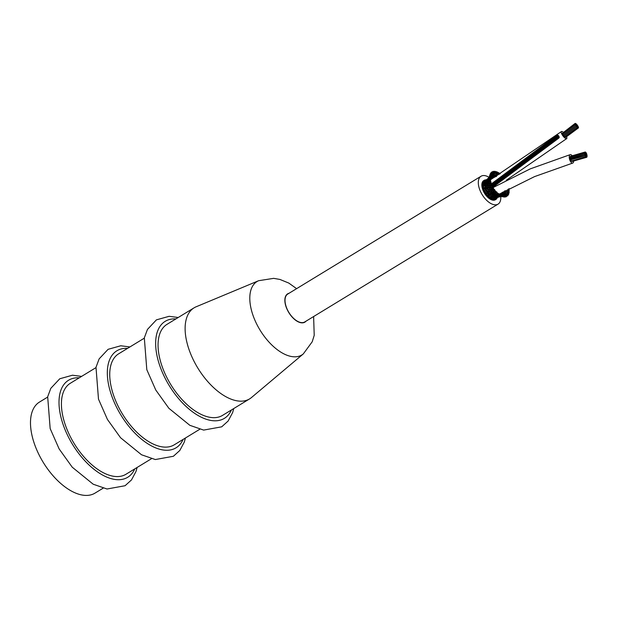 <?xml version="1.0" encoding="UTF-8"?>
<svg xmlns="http://www.w3.org/2000/svg" width="618" height="618" viewBox="0 0 618 618"><rect width="100%" height="100%" fill="white"/><g stroke="black" fill="none" stroke-linecap="round" stroke-linejoin="round"><path stroke-width="0.93" d="M481.051 176.238L287.764 294.052A16.331 8.629 58.6 0 0 288.9 312.484A16.331 8.629 58.6 0 0 304.767 321.939L498.054 204.125A16.331 8.629 -121.4 0 1 482.179 194.67A16.331 8.629 -121.4 0 1 481.051 176.238A16.331 8.629 -121.4 0 1 484.999 175.651A16.331 8.629 -121.4 0 1 488.954 177.273M231.402 409.989A56.817 30.027 -121.4 0 1 195.867 414.145A56.817 30.027 -121.4 0 1 159.004 363.33A56.817 30.027 -121.4 0 1 175.891 318.919M258.687 280.696L196.138 306.783A53.326 28.181 58.6 0 0 194.098 307.818L167.038 324.319A53.326 28.181 58.6 0 0 161.205 363.732A53.326 28.181 58.6 0 0 222.55 415.381L249.61 398.888A53.326 28.181 58.6 0 0 251.464 397.552L303.307 353.913A43.013 22.727 58.6 0 1 252.337 313.326A43.013 22.727 58.6 0 1 258.687 280.696L273.643 278.355L279.884 279.429L288.784 283.067L296.617 288.652M183.082 439.437A56.817 30.027 -121.4 0 1 147.547 443.6A56.817 30.027 -121.4 0 1 110.684 392.785A56.817 30.027 -121.4 0 1 127.571 348.374M144.241 338.208L118.718 353.766A53.326 28.181 58.6 0 0 112.885 393.187A53.326 28.181 58.6 0 0 174.23 444.836L199.753 429.278M134.763 468.892A56.817 30.027 -121.4 0 1 99.228 473.056A56.817 30.027 -121.4 0 1 62.364 422.241A56.817 30.027 -121.4 0 1 79.251 377.83M95.921 367.664L70.398 383.222A53.326 28.181 58.6 0 0 64.566 422.642A53.326 28.181 58.6 0 0 125.91 474.292L151.433 458.734M47.601 397.119L39.475 402.071A53.326 28.181 58.6 0 0 33.635 441.491A53.326 28.181 58.6 0 0 94.979 493.141L103.106 488.189M194.098 307.818A53.326 28.181 58.6 0 0 188.266 347.239A53.326 28.181 58.6 0 0 249.61 398.888M490.182 183.894L488.892 183.252L489.858 182.727M489.657 182.696L490.236 182.619L489.997 183.863L490.901 182.604M490.792 182.565L491.31 183.762L490.785 182.565M491.302 183.762L490.082 183.137M484.813 183.739L483.647 185.191M484.906 182.248L482.735 183.917L484.033 183.925M482.65 184.257L483.021 185.215M485.107 184.898L484.45 183.994L485.524 183.5L486.335 183.322L485.663 184.712M485.524 183.5L485.933 183.484M487.563 184.373L486.907 184.512L486.165 183.662L487.764 183.028L487.278 184.365L487.602 183.422L489.047 182.797L488.691 184.079L488.892 183.252M487.841 185.33L488.475 184.102L487.602 183.422M490.19 181.476L489.487 180.68L490.306 180.132L489.487 180.68L489.464 181.646M490.337 180.108L490.7 181.174L490.337 180.108M483.137 182.557L484.751 182.248M482.967 182.82L483.106 183.639M486.466 181.723L484.527 183.762M484.975 183.283L484.612 182.426L486.312 181.723M486.853 181.53L487.579 181.252L487.123 182.634M486.605 182.812L486.165 181.947L487.432 181.499M487.973 182.387L487.432 181.522L488.544 181.051M488.668 180.788L488.367 182.148M489.17 181.955L488.529 181.113L489.502 180.603M485.254 181.035L483.075 182.588M483.948 181.561L483.515 182.287M486.667 180.34L484.682 182.287M485.192 181.808L485.084 181.144L486.59 180.363M487.78 179.66L486.227 181.785M486.675 181.19L486.49 180.487L487.702 179.691M487.865 180.595L487.61 179.846L488.714 179.413M488.683 178.95L487.478 181.344M488.869 179.946L488.537 179.174L489.51 178.687M489.386 178.146L488.552 180.919M489.286 178.393L490.105 177.837L489.286 178.393L489.665 179.158M490.128 177.791L490.453 178.702L489.61 177.745L490.128 177.791M488.004 178.587L484.265 181.213M485.763 180.564L483.693 181.553M487.177 179.297L485.138 181.082M485.841 180.201L487.154 179.313M488.166 178.409L486.536 180.41M487.092 179.768L489.595 176.261M488.127 178.95L487.648 179.753M488.946 177.451L489.595 176.006M488.969 178.03L489.896 174.739M489.564 176.833L488.56 179.073M489.495 176.385L489.688 175.682M490.329 175.744L490.592 176.478L489.688 175.69L490.329 175.744M490.012 176.3L490.962 175.643L490.453 177.196M490.522 176.794L490.738 175.829M490.924 174.16L490.939 175.728L491.117 174.655L490.198 173.944L491.117 174.647M490.429 178.239L490.762 177.845M490.275 176.957L491.441 176.277M490.468 177.629L491.318 176.509L490.924 176.408M491.418 176.385L490.406 178.015M490.893 175.211L491.897 174.469L491.318 176.509M490.422 177.258L491.812 174.631L491.349 174.523M491.897 172.94L491.812 174.631L492.021 173.279L491.109 172.6L492.021 173.279M490.592 179.653L491.163 179.166M490.646 178.262L491.974 177.768L490.885 179.429L490.368 178.973M489.804 179.359L491.774 177.891L491.24 177.474M492.345 176.323L491.774 177.891M493.21 172.213L492.986 173.982L492.059 174.562L493.133 173.782L492.84 175.265L492.878 174.492L492.476 176.138L491.441 176.578L492.662 175.782M492.476 176.138L491.905 175.728M492.986 173.982L492.337 173.503M493.249 172.538L492.361 171.719L493.28 172.422M494.786 172.005L494.4 173.797L493.473 174.376L494.624 173.596L494.33 175.056L493.813 176.184L492.809 176.632L494.076 176.03L493.72 177.111L493.071 178.123L492.492 177.397M493.813 176.184L493.187 175.412M494.4 173.797L493.72 172.801M494.802 172.19L493.913 171.356L494.825 172.09M494.47 177.304L495.466 176.678M494.006 176.138L496.308 173.921L495.288 176.648L494.833 175.527M496.571 172.329L495.999 174.091L495.474 172.97M496.571 172.383L495.682 171.534L496.594 172.306M495.551 176.648L498.123 174.662M498.479 173.171L497.714 174.84L497.297 173.751L495.644 174.964M498.517 173.009L497.614 172.237L498.517 173.009M499.707 174.006L499.599 173.442L500.302 173.627M500.534 194.894L501.577 193.952L499.977 194.044M507.95 194.152L506.204 193.643L505.261 194.199L506.474 193.55L505.045 193.14L503.855 193.071L502.998 193.774L504.103 192.932L502.975 192.754L503.515 192.947L501.824 192.847L500.989 193.65L501.824 192.847L502.156 193.673M507.046 191.989L504.18 191.603L503.33 192.283L504.18 191.603L504.968 192.546M501.824 192.847L502.287 192.754M504.303 191.395L506.93 190.352L507.71 191.248L505.818 192.121M508.769 190.475L507.208 190.066M508.923 190.414L508.707 189.394L508.923 190.414M494.848 199.058L495.435 198.911M500.14 194.6L501.383 194.06L501.468 194.67M503.855 193.071L504.188 193.952M502.357 194.933L503.431 194.152L501.383 194.06M503.979 192.94L506.745 192.159L507.486 193.164M508.56 192.499L507.339 192.183M508.49 192.461L508.838 193.635L508.568 192.476M508.722 192.453L508.629 191.526L509.201 192.708L508.722 192.453M496.092 197.976L494.385 199.297M493.774 199.375L495.42 198.247L493.118 199.351A10.467 5.531 -121.4 0 0 493.774 199.375L493.527 199.143M498.95 196.987L495.373 198.278M496.571 198.092L495.196 199.096M501.43 195.728L502.449 194.971L500.742 194.933M500.735 194.909L503.222 194.222L503.284 194.855M506.204 193.643L506.644 194.662M504.852 194.639L503.222 194.222M507.772 194.044L508.104 195.211L507.872 194.067M508.127 194.137L508.135 193.303L508.653 194.5L508.127 194.137M494.717 197.83L495.273 198.293L496.663 197.266L494.068 198.046M492.129 198.811L492.801 199.359L494.137 197.999L491.719 198.996M497.39 197.119L496.594 197.297M497.923 197.312L500.31 196.655M501.152 195.172L502.195 195.334M506.675 195.164L505.323 194.732L504.388 195.296L505.323 194.732L505.393 195.466M503.214 195.945L504.319 195.396L502.31 194.994M505.323 194.732L505.74 194.809M507.146 195.373L507.262 194.662L507.718 195.86L507.146 195.373M493.303 197.266L493.898 198.038L495.304 196.818L491.009 197.567M491.24 198.872L492.307 197.837M491.356 198.903L491.712 198.996A10.467 5.531 -121.4 0 0 492.43 199.228M495.93 196.756L496.486 197.304L497.745 196.539L495.203 196.864M498.564 196.516L497.652 196.57M501.175 195.365L504.149 195.388L504.01 195.782M505.663 196.099L504.149 195.388L505.4 195.806L505.586 196.933L505.223 196.601L505.4 195.806M505.833 196.115L506.034 195.535L506.436 196.725L505.833 196.115M491.967 196.331L492.415 197.389L493.558 196.315M489.858 198.054L490.87 197.034M490.144 198.247L491.619 197.76M494.47 195.991L495.018 196.841L495.999 195.921M496.988 195.921L497.536 196.555L498.44 195.767M499.73 196.145L494.856 195.636M504.087 196.308L502.836 195.589M503.716 195.875L503.933 197.018L503.716 195.875L502.735 195.574M504.249 196.339L504.504 195.883L504.867 197.065L504.249 196.339M489.301 195.643L490.669 195.296L490.908 196.369L488.722 197.15A10.467 5.531 -121.4 0 0 489.471 197.745L489.294 197.003M488.375 196.841L489.981 195.141M493.179 194.879L493.488 195.976L492.345 195.96L493.488 195.976L494.794 194.801M490.754 197.204L492.113 195.334M495.458 194.933L495.96 195.86L496.887 195.087M493.38 196.617L493.882 195.991L493.488 195.976M495.752 196.377L496.154 195.914M498 195.28L498.533 195.983L499.414 195.342M500.997 196.084L502.125 196.57L501.808 195.396L502.125 196.57M501.414 196.447L502.303 195.976M502.457 196.022L502.758 195.697L503.067 196.864L502.457 196.022M489.286 194.037L489.425 195.018L488.243 195.373L487.973 196.454M486.938 195.334L489.294 194.029M488.243 195.381L487.293 195.744M491.789 193.728L491.951 194.763L489.85 195.218L489.425 195.018L491.094 193.395L486.969 193.882M492.824 193.681L494.161 193.689L494.338 194.763L493.388 194.647L494.338 194.763L495.574 193.712L494.269 193.465M492.052 195.435L492.461 194.832L491.951 194.763L493.318 193.419L491.959 193.334L493.743 192.631L494.029 192.051L492.778 191.912L494.338 191.317L494.585 190.63M496.378 194.013L496.795 195.018L495.837 194.709M494.786 194.809L494.338 194.763M499.02 194.855L499.522 195.605L496.996 195.103L497.699 194.384M496.687 195.489L496.996 195.103M499.522 195.605L500.395 195.141L499.522 195.605L501.121 196.13L500.858 194.971L501.128 196.13M488.004 192.515L488.05 193.395L489.441 192.352L490.429 192.298L490.483 193.233L491.611 192.437M485.632 193.596L488.011 192.515M486.567 194.376L486.891 193.967L485.98 194.091M488.174 194.353L488.552 193.704M491.58 192.283L492.685 192.329L492.762 193.318M495.08 192.206L495.064 193.643L496.239 192.669L495.041 192.337L496.532 192.074M497.266 193.264L497.668 192.97L498.371 194.098L497.668 192.97L497.173 193.565L497.575 194.291L496.748 193.897M497.575 194.291L498.44 193.813L497.575 194.291L499.112 194.894L498.896 193.751L499.12 194.894M484.512 191.711L487.27 190.112L486.829 191.58L485.478 192.661M485.717 192.275L484.813 192.26M485.949 190.947L486.737 190.885M489.085 190.668L489.155 191.472L488.328 191.912L486.829 191.58L489.178 190.645M486.999 192.692L487.401 192.005M491.117 190.777L491.287 191.588L490.615 191.765L492.314 190.908M489.464 192.391L489.842 191.734L489.155 191.472L490.321 190.73L489.695 191.016M491.302 190.699L490.391 190.653L490.723 189.942M493.203 191.055L493.411 191.92M491.642 192.391L491.943 191.773L491.287 191.588M495.427 191.642L495.682 192.561M496.501 192.183L495.682 191.178L496.501 192.183M496.648 192.121L497.142 193.21L496.648 192.121M483.616 189.741L485.887 188.281L485.068 187.679L483.794 189.054M485.045 189.123L485.926 189.008L484.914 190.414M484.249 191.178L484.813 190.444L484.303 190.545M484.296 190.545L483.848 190.305M488.081 188.845L487.27 190.112M486.459 190.197L485.825 189.649L487.919 188.057L487.108 187.548L489.039 186.93M489.95 188.899L489.433 190.004M488.344 190.684L488.768 189.927L488.011 189.548L488.691 189.332M490.066 188.876L489.317 188.861L489.703 187.996M491.835 189.123L491.418 190.112M490.723 189.935L489.981 189.641L491.04 189.008M492.345 190.862L492.616 190.151L491.905 189.927L492.847 189.347M493.882 189.062L494.786 189.857L493.882 189.062L493.913 190.483L493.442 190.468L494.755 189.981M494.848 190.027L495.281 191.163L494.848 190.027M489.008 186.93L488.459 188.127L489.981 186.976M490.615 187.076L490.252 188.15M489.711 187.988L488.9 187.578M491.743 189.247L492.013 188.374L490.615 187.756L491.573 187.192M492.252 187.455L492.036 188.366M492.793 188.56L492.345 188.15L493.179 187.64M493.257 187.671L493.635 188.838L493.257 187.671M482.99 187.795L487.254 186.96M484.242 188.598L483.129 188.312M487.231 186.968L485.787 189.085M488.459 187.061L488.946 186.018L488.096 185.47L489.757 184.913M489.726 184.913L489.325 186.111L490.53 184.952L491.225 185.021M491.078 185.045L490.87 186.134L489.595 185.5M492.291 186.335L491.943 185.153L492.291 186.335L491.047 185.663L490.87 186.134M491.047 185.663L491.959 185.161M484.867 185.377L482.89 187.37M482.65 185.941L484.025 185.524M482.704 186.335L483.276 186.93M485.439 186.505L484.605 185.771L486.652 185.099L485.091 187.239M486.667 187.223L487.332 186.196L486.482 185.554L488.266 184.952L487.726 186.219L488.096 185.47M492.337 172.098L492.585 172.901L491.719 171.982L492.337 172.098M493.828 171.595L493.983 172.314L493.133 171.348L493.828 171.595M495.574 171.642L495.636 172.26L494.817 171.248L495.574 171.642M497.482 172.237L497.475 172.754L496.694 171.688L497.482 172.237M499.483 173.341L498.68 172.654L499.483 173.341M509.232 188.644L509.108 189.402L508.606 188.977M509.116 191.65L508.861 190.498L509.116 191.65M506.714 196.099L506.806 195.195L506.714 196.099M499.568 194.855L499.753 194.4L500.256 195.597L499.568 194.855M491.186 198.849L490.684 198.084M492.391 186.497L493.249 187.378L492.391 186.497M489.943 176.547L490.483 177.505L489.58 176.725L489.943 176.547M490.352 174.631L490.8 175.551L489.904 174.732L490.352 174.631M491.163 173.125L491.511 173.998L490.622 173.125L491.163 173.125M482.627 185.624L483.786 184.504M491.202 183.886L491.998 184.797L491.202 183.886M486.551 194.855L486.621 194.33M490.375 181.283L491.101 182.225L490.375 181.283M489.95 178.803L490.592 179.761L489.95 178.803M577.675 125.709L578.209 126.559L577.675 125.709M575.613 123.43L576.146 124.288L575.613 123.43M576.3 125.493L575.729 124.581L576.362 125.439M563.438 134.987L576.2 125.493M577.019 126.149L576.447 125.238L577.081 126.095M576.046 125.748L576.579 126.597L576.046 125.748M563.871 135.96L563.214 135.157L575.945 125.74M576.795 126.582L577.328 127.432L576.795 126.582M564.628 136.794L563.964 135.983L576.694 126.574M576.084 124.334L576.617 125.191L576.146 124.288M576.803 124.99L577.336 125.84L576.803 124.99M575.18 123.438L575.713 124.295L575.18 123.438M562.434 133.225L575.08 123.438M575.111 123.932L575.644 124.79L575.111 123.932M562.689 134.114L562.28 133.341L575.01 123.932M577.058 124.736L577.591 125.593L577.058 124.736M576.3 123.909L576.833 124.759L576.3 123.909M577.274 125.894L577.807 126.752L577.274 125.894M577.992 126.551L578.525 127.401L577.992 126.551M577.923 127.045L578.456 127.895L577.923 127.045M577.482 127.053L578.015 127.911L577.552 126.999M565.315 137.273L564.697 136.771M575.428 124.774L575.961 125.632L575.428 124.774M563.253 134.994L562.596 134.183L575.327 124.774M566.551 136.702A4.396 1.375 -126.5 0 1 566.652 138.617A4.396 1.375 -126.5 0 1 565.849 138.594A4.396 1.375 -126.5 0 1 562.341 135.033A4.396 1.375 -126.5 0 1 561.422 131.541A4.396 1.375 -126.5 0 1 563.222 132.198M584.945 152.098L585.169 153.117L584.945 152.098M570.422 156.848L570.499 156.269L584.875 152.098M584.659 152.739L584.875 153.758L584.659 152.739M570.36 157.891L570.205 156.91L584.582 152.739M586.876 154.57L587.092 155.589L586.876 154.57M586.08 156.323L586.297 157.343L586.08 156.323M586.297 157.343L571.928 161.514L571.526 160.966M586.165 153.805L586.389 154.824L586.165 153.805M586.567 153.434L586.791 154.454L586.567 153.434M586.049 152.499L586.273 153.519L586.049 152.499M585.485 155.836L585.702 156.856L585.485 155.836M585.702 156.856L571.333 161.028L570.978 160.047M585.37 154.531L585.586 155.551L585.37 154.531M584.968 154.902L585.184 155.921L584.968 154.902M585.184 155.921L570.53 159.869L570.514 159.065L584.891 154.894M586.876 155.597L587.1 156.617L586.876 155.597M586.59 156.238L586.806 157.258L586.59 156.238M586.806 157.258L572.314 161.398M586.32 154.879L586.544 155.898L586.32 154.879M585.926 155.249L586.142 156.269L585.926 155.249M585.462 152.013L585.679 153.032L585.462 152.013M584.667 153.766L584.883 154.786L584.667 153.766M584.883 154.786L570.229 158.741L570.213 157.93L584.589 153.766M585.771 154.168L585.988 155.188L585.771 154.168M585.215 153.457L585.431 154.477L585.215 153.457M585.617 153.086L585.833 154.106L585.617 153.086M573.682 161.066A4.396 1.931 -106.2 0 1 572.693 163.075A4.396 1.931 -106.2 0 1 572.067 163.036A4.396 1.931 -106.2 0 1 569.441 158.726A4.396 1.931 -106.2 0 1 570.244 154.624A4.396 1.931 -106.2 0 1 570.87 154.654A4.396 1.931 -106.2 0 1 572.152 155.782M556.741 135.211L557.057 135.751L556.741 135.211M556.455 135.697L556.772 136.238L556.455 135.697M557.073 136.006L557.39 136.555L557.073 136.006M557.49 135.674L557.807 136.215L557.49 135.674M557.281 135.018L557.598 135.566L557.281 135.018M558.517 135.651L558.834 136.192L558.517 135.651M557.93 135.18L558.255 135.728L557.93 135.18M558.881 136.3L559.197 136.841L558.881 136.3M558.641 137.443L558.958 137.984L558.641 137.443M558.927 136.957L559.244 137.497L558.927 136.957M558.1 137.629L558.417 138.169L558.1 137.629M556.864 136.995L557.181 137.544L556.864 136.995M557.281 136.663L557.598 137.204L557.281 136.663M557.691 136.323L558.008 136.864L557.691 136.323M558.108 135.991L558.425 136.532L558.108 135.991M557.899 136.98L558.216 137.52L557.899 136.98M558.309 136.64L558.626 137.181L558.309 136.64M557.451 137.466L557.768 138.007L557.451 137.466M556.501 136.346L556.818 136.895L556.501 136.346M495.999 198.664A10.869 5.747 58.6 0 0 496.123 198.471A10.8 5.709 58.6 0 1 495.404 199.243M485.238 180.518A10.8 5.709 58.6 0 0 484.18 180.827M484.188 181.205A10.467 5.531 58.6 0 0 483.948 181.337A10.467 5.531 58.6 0 0 483.222 181.962M493.952 199.575A10.467 5.531 58.6 0 0 494.84 199.212A10.467 5.531 58.6 0 0 494.979 199.127L494.84 199.212M487.78 192.553A4.396 2.325 -121.4 0 1 487.749 191.966M496.671 198.108A10.8 5.709 -121.4 0 1 495.651 199.104A10.8 5.709 -121.4 0 1 485.161 192.855A10.8 5.709 -121.4 0 1 484.412 180.665A10.8 5.709 -121.4 0 1 485.81 180.217M497.266 197.752A11.201 5.917 -121.4 0 1 495.86 199.452A11.201 5.917 -121.4 0 1 484.983 192.97A11.201 5.917 -121.4 0 1 484.203 180.325A11.201 5.917 -121.4 0 1 486.343 179.853M495.613 199.583A11.201 5.917 -121.4 0 1 495.381 199.745A11.201 5.917 -121.4 0 1 484.497 193.264A11.201 5.917 -121.4 0 1 483.724 180.618A11.201 5.917 -121.4 0 1 483.971 180.479M500.758 196.624A16.331 8.629 -121.4 0 1 498.054 204.125M490.978 198.672A10.467 5.531 -121.4 0 1 490.221 198.254M482.897 187.347A10.467 5.531 -121.4 0 1 482.743 186.42M482.666 185.531A10.467 5.531 -121.4 0 1 482.666 184.697M482.743 183.917A10.467 5.531 -121.4 0 1 482.905 183.198M483.152 182.534A10.467 5.531 -121.4 0 1 483.446 182.001M494.948 199.112A10.467 5.531 -121.4 0 1 494.508 199.266M306.034 321.167A16.57 8.76 -121.4 0 1 295.543 320.194A16.57 8.76 -121.4 0 1 285.833 306.095A16.57 8.76 -121.4 0 1 289.031 293.28M487.857 192.538A4.396 2.325 -121.4 0 1 487.826 191.959M178.239 317.49L169.1 316.316L156.416 319.861L147.455 329.433L144.318 337.853L146.806 369.672L155.767 390.012L168.884 408.297L189.842 425.315L203.646 430.089L221.707 426.822L228.142 421.012L232.6 412.639L233.751 408.552M129.919 346.945L120.78 345.771L108.096 349.317L99.127 358.888L95.999 367.308L98.486 399.128L107.447 419.467L120.564 437.745L141.522 454.771L155.327 459.545L173.388 456.277L179.823 450.46L184.28 442.094L185.431 438.007M81.599 376.393L72.46 375.219L59.776 378.764L50.807 388.336L47.679 396.764L50.166 428.575L59.127 448.915L72.244 467.2L93.202 484.218L107.007 489L125.068 485.733L131.503 479.916L135.96 471.549L137.111 467.463M313.62 316.547L314.214 335.342L312.214 341.769L303.307 353.913M484.62 183.708L483.461 183.986M488.336 184.218L488.923 184.102M490.283 181.453L490.7 181.174M488.05 181.059L488.66 180.788M489.054 180.595L489.587 180.309M485.176 181.059L483.6 181.692M487.965 179.514L488.614 178.988M488.823 178.795L489.34 178.193M490.151 179.22L490.46 178.695M490.383 177.25L490.592 176.485M490.066 174.824L490.198 173.944M490.12 178.942L490.731 177.945M490.986 173.697L491.109 172.6M492.252 177.111L492.646 175.976M495.412 173.102L495.543 172.399M496.393 176.547L496.818 175.265M497.22 173.874L497.544 172.538M499.359 174.222L499.599 173.442M499.723 194.044L501.268 193.079M501.932 192.685L503.461 191.835M508.792 190.784L509.34 190.56M507.069 190.081L508.707 189.394M497.49 197.59L495.358 199.004M501.476 193.967L503.276 193.21M506.343 193.511L507.424 193.179M508.467 192.893L509.209 192.708M506.891 191.982L508.622 191.526M503.33 194.152L505.555 193.673M507.71 194.616L508.66 194.5M506.343 193.542L508.135 193.303M502.38 194.971L504.86 194.724M506.559 195.867L507.726 195.86M505.447 194.693L507.254 194.662M499.058 196.818L501.677 196.563M505.957 196.671L506.443 196.725M504.234 195.381L506.026 195.535M500.232 196.516L502.31 196.655M504.242 196.941L504.867 197.065M502.766 195.574L504.512 195.883M491.24 196.485L492.816 196.192M491.828 195.072L493.218 194.871M493.751 196.06L495.489 195.929M501.453 196.454L503.067 196.864M490.622 193.836L491.797 193.728M492.307 194.925L493.751 194.871M494.616 194.886L496.37 195.018M499.645 194.577L500.866 194.979M490.924 193.496L492.106 193.48M493.125 193.527L494.555 193.673M493.62 192.414L494.979 192.615M495.35 193.797L497.212 194.23M496.13 192.855L496.517 192.955M497.992 193.403L498.904 193.751M490.63 191.843L489.665 191.843M491.735 191.897L492.87 192.02M492.314 190.808L493.419 190.985M493.782 192.175L495.25 192.53M494.253 191.171L495.69 191.588M495.953 192.746L497.142 193.21M496.324 191.819L496.949 192.082M487.363 188.876L488.104 188.838M488.599 190.035L489.386 190.027L489 190.753M491.99 189.108L491.101 188.969M491.094 190.823L491.395 190.143L490.507 190.066M492.361 190.29L493.488 190.537M492.87 189.293L494.006 189.618M494.276 190.777L495.288 191.163M487.756 188.158L488.436 188.127M490.754 187.053L490.028 186.976M490.221 188.158L489.51 188.127M491.619 187.184L492.492 187.393M492.809 188.567L493.643 188.838M485.756 188.351L486.513 188.266M488.768 186.142L489.386 186.118M484.775 185.369L483.77 185.554M485.331 186.559L486.096 186.435M487.185 186.288L487.818 186.219M491.542 172.414L491.719 171.982M491.866 174.562L492.585 172.901M492.6 172.329L493.141 171.34M493.094 173.89L493.983 172.314M491.38 176.454L492.762 174.43M487.139 179.328L488.9 177.49M494.292 171.989L494.825 171.24M494.57 173.72L495.636 172.267M492.592 176.076L494.052 174.384M490.692 177.999L492.198 176.501M496.2 172.221L496.694 171.688M496.246 174.044L497.475 172.754M494.585 173.836L495.427 173.017M491.905 177.853L493.403 176.655M485.763 180.247L484.558 180.865M498.239 173.009L498.68 172.646M498.031 174.863L499.421 173.758M494.284 175.898L494.779 175.558M508.143 189.216L509.101 189.402M507.556 191.248L508.892 191.595M504.836 190.738L506.181 190.954M507.347 193.156L507.919 193.326M506.304 194.987L506.806 195.195M504.103 194.291L505.563 194.709M498.765 194.168L499.808 194.013M504.597 196.555L505.586 196.933M503.129 196.756L503.94 197.018M501.283 195.373L502.797 195.582M501.059 195.265L501.808 195.396M499.182 194.477L499.753 194.4M499.05 195.883L499.761 195.659M498.054 196.362L498.765 195.999M495.404 191.673L495.675 191.178M493.991 193.766L494.338 193.287M493.087 194.94L493.496 194.423M492.762 197.374L492.028 198.262M493.172 191.101L493.45 190.468M492.484 192.43L492.785 191.881M491.642 193.82L491.982 193.279M490.553 195.373L491.001 194.755M492.198 187.578L492.33 186.667M492.878 189.301L493.102 188.382M490.259 192.399L490.599 191.796M489.162 194.114L489.595 193.48M489.294 178.301L489.58 176.733M490.259 178.826L490.491 177.497M487.254 183.886L486.505 185.191M487.625 183.144L488.344 181.468M484.473 187.578L485.447 186.497M490.406 177.157L490.8 175.551M487.03 184.427L486.173 185.609M485.694 184.141L484.659 185.439M486.211 183.407L487.169 181.885M490.445 173.704L490.622 173.125M490.955 175.69L491.511 173.998M490.962 185.23L491.086 184.118M491.967 185.261L491.998 184.797M490.514 187.208L490.823 186.026M491.634 187.215L491.874 186.003M489.858 189.008L490.205 188.127M491.101 188.977L491.403 188.081M487.872 192.6L488.328 191.904M488.846 187.061L489.271 185.941M490.074 187.053L490.437 185.948M487.934 188.946L488.39 188.057M490.051 182.835L490.182 181.53M491.04 182.951L491.101 182.217M490.955 183.6L490.653 185.137M489.927 183.531L489.549 185.076M487.084 187.069L487.664 185.979M489.479 180.487L489.68 179.035M490.468 180.78L490.592 179.753M489.765 183.824L489.294 185.176M488.637 183.685L488.089 185.076M488.884 182.951L489.379 181.02M563.848 136.014L576.579 126.597M564.597 136.841L577.328 127.432M565.725 137.312L578.456 127.895M565.285 137.32L578.015 127.911M563.23 135.041L575.961 125.632M561.422 131.541L490.592 179.714M566.652 138.617L506.266 180.255M586.119 156.346L586.513 156.23M584.968 153.233L585.679 153.032M584.991 152.121L585.385 152.005M584.968 153.249L585.54 153.086M570.244 154.624L530.221 168.884L493.234 187.493M491.804 188.343L491.202 188.699M489 190.027L488.568 190.29M572.693 163.075L534.57 176.601L499.313 194.137M487.1 186.559L487.494 186.319M491.387 183.87L556.617 135.257M491.627 184.017L556.331 135.744M493.172 186.991L558.958 137.984M493.11 186.868L558.417 138.177M490.29 186.427L490.762 186.126M492.144 185.253L556.741 137.049M487.656 188.861L488.143 188.56M492.538 185.794L557.181 137.544M556.818 136.895L492.075 185.207L542.21 149.494M542.627 150.004L557.598 137.204M492.554 185.848L557.32 137.513M486.273 190.553L486.938 190.143M489.448 188.583L490.144 188.15M491.658 187.2L492.322 186.775M492.77 186.497L557.768 138.015M488.714 186.536L489.162 186.25M491.951 184.496L556.37 136.4M495.381 199.745L495.86 199.452M483.724 180.618L484.203 180.325"/></g></svg>
